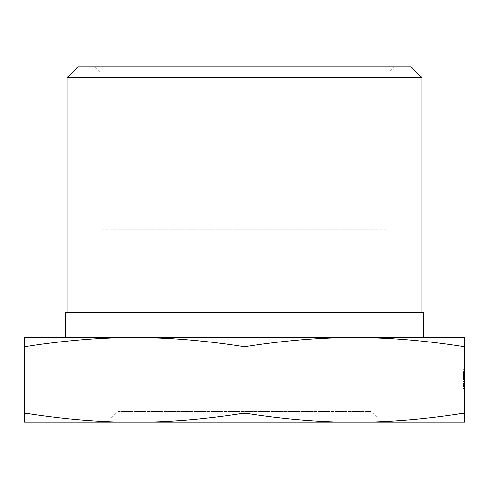 <?xml version="1.0" encoding="UTF-8"?>
<svg xmlns="http://www.w3.org/2000/svg" width="489" height="489" viewBox="0 0 489 489"><rect width="100%" height="100%" fill="white"/><g stroke="black" fill="none" stroke-linecap="round" stroke-linejoin="round"><path stroke-width="0.37" stroke-dasharray="2.44 1.83" d="M65.453 337.599L423.547 337.599M423.547 312.208L65.453 312.208M386.365 229.268L102.635 229.268L386.365 229.268L388.902 226.725L100.098 226.725L388.902 226.725L388.902 71.846L393.981 66.767L95.019 66.767L393.981 66.767M102.635 229.268L100.098 226.725L100.098 71.846L388.902 71.846L100.098 71.846L95.019 66.767M421.854 312.208L67.146 312.208L421.854 312.208M421.854 77.598L67.146 77.598M463.872 413.321L462.013 413.498C423.914 419.36 388.089 422.27 354.525 422.233C320.961 422.27 285.136 419.36 247.037 413.498L241.963 413.498C203.864 419.36 168.039 422.27 134.475 422.233L107.14 422.233L117.971 411.402L371.029 411.402L117.971 411.402L117.971 229.268L371.029 229.268L117.971 229.268M107.14 422.233L381.86 422.233L371.029 411.402L371.029 229.268M463.872 346.512L464.55 346.328L464.55 422.233L134.475 422.233C100.911 422.27 65.086 419.36 26.987 413.498L24.45 413.498L24.45 337.599L134.475 337.599C168.039 337.557 203.864 340.472 241.963 346.328L247.037 346.328C285.136 340.472 320.961 337.557 354.525 337.599C388.089 337.557 423.914 340.472 462.013 346.328L463.872 346.512M25.128 346.512L26.987 346.328C65.086 340.472 100.911 337.557 134.475 337.599L354.525 337.599L134.475 337.599M464.55 381.689L464.55 374.531L464.55 388.621L464.55 381.689L462.857 381.689L462.857 374.531L464.55 374.531L464.55 388.859L464.55 369.281L464.55 388.859L464.55 369.281L464.55 388.859L464.55 369.281L464.55 388.621L464.55 374.531L462.857 374.531L462.857 388.376L464.55 388.376L464.55 369.281L464.55 388.859L464.55 369.281L464.55 388.376L464.55 369.757L464.55 388.376L464.55 369.757L464.55 388.376L464.55 379.788L464.55 388.376L462.857 388.376L462.857 369.281L464.55 369.281L462.857 369.281L462.857 377.343L464.55 377.343M464.55 382.172L464.55 380.265L464.55 382.172L464.55 380.265L464.55 382.172L464.55 380.265L464.55 382.172L462.857 382.172L462.857 380.265L464.55 380.265L464.55 376.206L464.55 381.622L464.55 376.206L464.55 380.265L462.857 380.265L462.857 382.172L464.55 382.172L462.857 382.172L462.857 380.265L464.55 380.265L462.857 380.265L462.857 382.172L464.55 382.172L462.857 382.172L462.857 380.265L464.55 380.265L462.857 380.265L462.857 382.172L464.55 382.172M464.55 346.328L464.55 337.599L354.525 337.599M77.983 66.767L411.017 66.767M381.86 422.233L24.45 422.233L24.45 413.498M462.857 377.343L462.857 374.531L462.857 376.774L464.55 376.787L462.857 376.774L462.857 374.531L464.55 374.531L462.857 374.531L462.857 377.722L464.55 377.722M462.857 378.883L462.857 388.376L464.55 388.376L462.857 388.376L462.857 378.883L464.55 378.883M462.857 383.009L462.857 369.281L462.857 388.859L462.857 369.281L462.857 388.859L462.857 376.206L464.55 376.206L462.857 376.206L462.857 386.946L462.857 379.067L462.857 386.946L464.55 386.946L464.55 371.194L464.55 386.946L464.55 371.194L464.55 386.946L464.55 381.622L464.55 386.946L462.857 386.946L462.857 383.009L464.55 383.009M462.857 380.674L462.857 369.281L462.857 388.859L462.857 369.281L462.857 388.376L462.857 369.757L462.857 379.788L464.55 379.806L462.857 379.788L462.857 388.376L464.55 388.376L462.857 388.376L462.857 369.757L464.55 369.757L462.857 369.757L462.857 388.376L464.55 388.376L462.857 388.376L462.857 380.674L464.55 380.674M462.857 374.109L464.55 374.109M462.857 378.003L464.55 378.003L462.857 378.003M462.857 382.954L464.55 382.954M462.857 386.811L464.55 386.811M462.857 388.859L462.857 379.067L462.857 388.859L464.55 388.859L462.857 388.859L464.55 388.859L462.857 388.859L462.857 379.079L464.55 379.067L462.857 379.079L464.55 379.067L462.857 379.079L462.857 369.281L464.55 369.281L462.857 369.281L464.55 369.281L462.857 369.281L464.55 369.281L462.857 369.281L462.857 379.079L464.55 379.079L462.857 379.067L462.857 388.859L464.55 388.859M462.857 383.107L464.55 383.107M462.857 374.061L464.55 374.061L462.857 374.054M462.857 373.547L462.857 383.816L462.857 369.281L462.857 373.578L462.857 371.194L464.55 371.194L462.857 371.194L464.55 371.194L462.857 371.194L462.857 379.067L462.857 371.194L464.55 371.194L462.857 371.194L462.857 373.547L464.55 373.547M462.857 377.16L464.55 377.16L462.857 377.16M462.857 374.085L464.55 374.085M462.857 382.991L464.55 382.991M462.857 383.162L464.55 383.162M462.857 377.948L464.55 377.948M462.857 379.537L464.55 379.537M462.857 382.85L464.55 382.85M462.857 383.364L464.55 383.364L462.857 383.364M462.857 385.937L464.55 385.937M462.857 383.749L464.55 383.749L462.857 383.749M462.857 377.722L462.857 386.946L464.55 386.946L462.857 386.946L464.55 386.946L462.857 386.946L464.55 386.946L462.857 386.946L462.857 384.562L464.55 384.562M462.857 375.491L464.55 375.491L462.857 375.491M462.857 374.819L464.55 374.819M462.857 386.469L464.55 386.469L462.857 386.469M462.857 374.965L464.55 374.965M462.857 371.671L464.55 371.671L464.55 377.899L464.55 371.671L462.857 371.671L462.857 377.899L462.857 374.733L464.55 374.739L462.857 374.733L462.857 371.671L464.55 371.671L462.857 371.671M462.857 369.757L464.55 369.757L462.857 369.757L462.857 388.376L464.55 388.376L462.857 388.376L464.55 388.376L462.857 388.376L462.857 369.757L464.55 369.757L462.857 369.757M462.857 384.788L464.55 384.788M462.857 383.841L464.55 383.841M462.857 383.792L464.55 383.792L462.857 383.816M462.857 381.964L464.55 381.964L462.857 381.976M462.857 376.463L464.55 376.463M462.857 373.627L464.55 373.627M462.857 372.435L464.55 372.435M462.857 373.578L464.55 373.578M462.857 375.955L464.55 375.955M462.857 377.808L464.55 377.808M462.857 370.014L464.55 370.014M462.857 388.376L464.55 388.376L462.857 388.376L462.857 379.788L464.55 379.788L462.857 379.788L462.857 388.376M462.857 377.875L464.55 377.875M462.857 376.774L462.857 381.616L464.55 381.616L462.857 381.616L462.857 388.621L464.55 388.621L462.857 388.621L462.857 376.787M462.857 381.622L464.55 381.622L462.857 381.622M462.857 378.59L464.55 378.59M462.857 376.206L464.55 376.206L462.857 376.206L462.857 380.265L462.857 376.206M462.857 381.536L464.55 381.536M462.857 384.562L462.857 385.479L464.55 385.479M462.857 385.479L462.857 381.689M462.857 384.085L462.857 374.531L462.857 386.946L462.857 384.085L464.55 384.085M462.857 384.861L464.55 384.861M462.857 388.621L464.55 388.621M462.857 381.616L464.55 381.616M462.857 377.068L464.55 377.068M462.857 377.215L464.55 377.215M462.857 381.933L464.55 381.933L462.857 381.933M462.857 380.265L464.55 380.265L462.857 380.265M462.857 377.477L464.55 377.477M247.037 346.328L247.037 413.498M26.987 346.328L26.987 413.498M241.963 413.498L241.963 346.328M462.013 413.498L462.013 346.328M462.857 381.432L464.55 381.432M462.857 383.462L464.55 383.462M462.857 379.067L464.55 379.067L462.857 379.067M462.857 381.499L464.55 381.499M462.857 378.993L464.55 378.993M462.857 377.899L464.55 377.899L462.857 377.899"/><path stroke-width="0.73" d="M25.128 346.512L24.45 346.328L24.45 337.599L134.475 337.599L65.453 337.599L65.453 312.208L423.547 312.208L423.547 337.599L354.525 337.599C320.961 337.557 285.136 340.472 247.037 346.328L241.963 346.328C203.864 340.472 168.039 337.557 134.475 337.599C100.911 337.557 65.086 340.472 26.987 346.328L24.45 346.328L24.45 413.498L26.987 413.498C65.086 419.36 100.911 422.27 134.475 422.233C168.039 422.27 203.864 419.36 241.963 413.498L247.037 413.498C285.136 419.36 320.961 422.27 354.525 422.233L24.45 422.233L24.45 413.498M67.146 312.208L67.146 77.598L421.854 77.598L421.854 312.208M421.854 77.598L411.017 66.767L77.983 66.767L67.146 77.598M462.013 346.328L462.013 413.498C423.914 419.36 388.089 422.27 354.525 422.233L464.55 422.233L464.55 413.498L463.872 413.321L464.55 413.498L464.55 346.328L462.013 346.328C423.914 340.472 388.089 337.557 354.525 337.599L464.55 337.599L464.55 346.328M462.013 413.498L463.872 413.321M134.475 337.599L354.525 337.599M241.963 346.328L241.963 413.498M26.987 413.498L26.987 346.328M247.037 413.498L247.037 346.328"/></g></svg>
